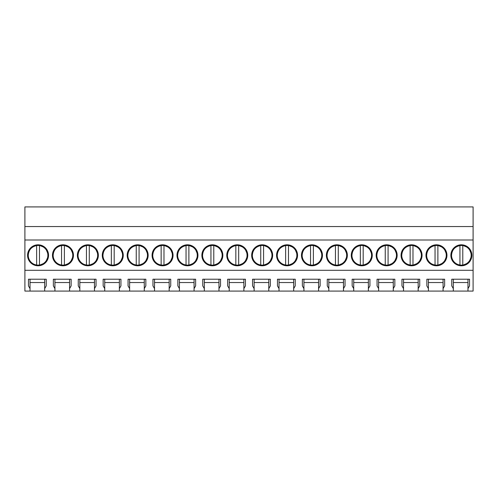 <?xml version="1.0" encoding="UTF-8"?>
<svg xmlns="http://www.w3.org/2000/svg" width="498" height="498" viewBox="0 0 498 498"><rect width="100%" height="100%" fill="white"/><g stroke="black" fill="none" stroke-linecap="round" stroke-linejoin="round"><path stroke-width="0.75" d="M24.9 226.553L473.1 226.553L473.1 206.919L24.9 206.919L24.9 291.081L30.023 291.081L30.023 288.591L28.454 285.883L28.454 279.216L46.246 279.216L46.246 285.883L44.677 288.591L44.677 279.216L46.246 279.216M30.023 291.081L453.323 291.081L453.323 288.591L451.754 285.883L451.754 279.216L469.546 279.216L469.546 285.883L467.977 288.591L467.977 279.216L469.546 279.216M453.323 291.081L473.1 291.081L473.1 270.29L24.9 270.29M44.677 291.081L44.677 288.591M54.923 291.081L54.923 288.591L53.354 285.883L53.354 279.216L71.146 279.216L71.146 285.883L69.577 288.591L69.577 279.216L71.146 279.216M69.577 291.081L69.577 288.591M79.823 291.081L79.823 288.591L78.254 285.883L78.254 279.216L96.046 279.216L96.046 285.883L94.477 288.591L94.477 279.216L96.046 279.216M94.477 291.081L94.477 288.591M104.723 291.081L104.723 288.591L103.154 285.883L103.154 279.216L120.946 279.216L120.946 285.883L119.377 288.591L119.377 279.216L120.946 279.216M119.377 291.081L119.377 288.591M129.623 291.081L129.623 288.591L128.054 285.883L128.054 279.216L145.846 279.216L145.846 285.883L144.277 288.591L144.277 279.216L145.846 279.216M144.277 291.081L144.277 288.591M154.523 291.081L154.523 288.591L152.954 285.883L152.954 279.216L170.746 279.216L170.746 285.883L169.177 288.591L169.177 279.216L170.746 279.216M169.177 291.081L169.177 288.591M179.423 291.081L179.423 288.591L177.854 285.883L177.854 279.216L195.646 279.216L195.646 285.883L194.077 288.591L194.077 279.216L195.646 279.216M194.077 291.081L194.077 288.591M204.323 291.081L204.323 288.591L202.754 285.883L202.754 279.216L220.546 279.216L220.546 285.883L218.977 288.591L218.977 279.216L220.546 279.216M218.977 291.081L218.977 288.591M229.223 291.081L229.223 288.591L227.654 285.883L227.654 279.216L245.446 279.216L245.446 285.883L243.877 288.591L243.877 279.216L245.446 279.216M243.877 291.081L243.877 288.591M254.123 291.081L254.123 288.591L252.554 285.883L252.554 279.216L270.346 279.216L270.346 285.883L268.777 288.591L268.777 279.216L270.346 279.216M268.777 291.081L268.777 288.591M279.023 291.081L279.023 288.591L277.454 285.883L277.454 279.216L295.246 279.216L295.246 285.883L293.677 288.591L293.677 279.216L295.246 279.216M293.677 291.081L293.677 288.591M303.923 291.081L303.923 288.591L302.354 285.883L302.354 279.216L320.146 279.216L320.146 285.883L318.577 288.591L318.577 279.216L320.146 279.216M318.577 291.081L318.577 288.591M328.823 291.081L328.823 288.591L327.254 285.883L327.254 279.216L345.046 279.216L345.046 285.883L343.477 288.591L343.477 279.216L345.046 279.216M343.477 291.081L343.477 288.591M353.723 291.081L353.723 288.591L352.154 285.883L352.154 279.216L369.946 279.216L369.946 285.883L368.377 288.591L368.377 279.216L369.946 279.216M368.377 291.081L368.377 288.591M378.623 291.081L378.623 288.591L377.054 285.883L377.054 279.216L394.846 279.216L394.846 285.883L393.277 288.591L393.277 279.216L394.846 279.216M393.277 291.081L393.277 288.591M403.523 291.081L403.523 288.591L401.954 285.883L401.954 279.216L419.746 279.216L419.746 285.883L418.177 288.591L418.177 279.216L419.746 279.216M418.177 291.081L418.177 288.591M428.423 291.081L428.423 288.591L426.854 285.883L426.854 279.216L444.646 279.216L444.646 285.883L443.077 288.591L443.077 279.216L444.646 279.216M443.077 291.081L443.077 288.591M467.977 291.081L467.977 288.591M24.9 239.992L473.1 239.992L473.1 270.29M38.06 244.804A10.495 10.495 0 0 0 27.571 255.293A10.495 10.495 0 0 0 38.06 265.789A10.495 10.495 0 0 0 48.555 255.293A10.495 10.495 0 0 0 38.06 244.804L45.461 247.861L48.555 255.244M187.46 244.804A10.495 10.495 0 0 0 176.971 255.293A10.495 10.495 0 0 0 187.46 265.789A10.495 10.495 0 0 0 197.955 255.293A10.495 10.495 0 0 0 187.46 244.804L194.861 247.861L197.955 255.244M212.36 244.804A10.495 10.495 0 0 0 201.871 255.293A10.495 10.495 0 0 0 212.36 265.789A10.495 10.495 0 0 0 222.855 255.293A10.495 10.495 0 0 0 212.36 244.804L219.761 247.861L222.855 255.244M237.26 244.804A10.495 10.495 0 0 0 226.771 255.293A10.495 10.495 0 0 0 237.26 265.789A10.495 10.495 0 0 0 247.755 255.293A10.495 10.495 0 0 0 237.26 244.804L244.661 247.861L247.755 255.244M87.86 244.804A10.495 10.495 0 0 0 77.371 255.293A10.495 10.495 0 0 0 87.86 265.789A10.495 10.495 0 0 0 98.355 255.293A10.495 10.495 0 0 0 87.86 244.804L95.261 247.861L98.355 255.244M62.96 265.789A10.495 10.495 0 0 0 73.455 255.293A10.495 10.495 0 0 0 62.96 244.804A10.495 10.495 0 0 0 52.471 255.293A10.495 10.495 0 0 0 62.96 265.789L70.361 262.732L73.455 255.35M137.66 244.804A10.495 10.495 0 0 0 127.171 255.293A10.495 10.495 0 0 0 137.66 265.789A10.495 10.495 0 0 0 148.155 255.293A10.495 10.495 0 0 0 137.66 244.804L145.061 247.861L148.155 255.244M112.76 244.804A10.495 10.495 0 0 0 102.271 255.293A10.495 10.495 0 0 0 112.76 265.789A10.495 10.495 0 0 0 123.255 255.293A10.495 10.495 0 0 0 112.76 244.804L120.161 247.861L123.255 255.244M162.56 265.789A10.495 10.495 0 0 0 173.055 255.293A10.495 10.495 0 0 0 162.56 244.804A10.495 10.495 0 0 0 152.071 255.293A10.495 10.495 0 0 0 162.56 265.789L169.961 262.732L173.055 255.35M336.86 244.804A10.495 10.495 0 0 0 326.371 255.293A10.495 10.495 0 0 0 336.86 265.789A10.495 10.495 0 0 0 347.355 255.293A10.495 10.495 0 0 0 336.86 244.804L344.261 247.861L347.355 255.244M386.66 244.804A10.495 10.495 0 0 0 376.171 255.293A10.495 10.495 0 0 0 386.66 265.789A10.495 10.495 0 0 0 397.155 255.293A10.495 10.495 0 0 0 386.66 244.804L394.061 247.861L397.155 255.244M411.56 244.804A10.495 10.495 0 0 0 401.071 255.293A10.495 10.495 0 0 0 411.56 265.789A10.495 10.495 0 0 0 422.055 255.293A10.495 10.495 0 0 0 411.56 244.804L418.961 247.861L422.055 255.244M436.46 244.804A10.495 10.495 0 0 0 425.971 255.293A10.495 10.495 0 0 0 436.46 265.789A10.495 10.495 0 0 0 446.955 255.293A10.495 10.495 0 0 0 436.46 244.804L443.861 247.861L446.955 255.244M287.06 244.804A10.495 10.495 0 0 0 276.571 255.293A10.495 10.495 0 0 0 287.06 265.789A10.495 10.495 0 0 0 297.555 255.293A10.495 10.495 0 0 0 287.06 244.804L294.461 247.861L297.555 255.244M262.16 265.789A10.495 10.495 0 0 0 272.655 255.293A10.495 10.495 0 0 0 262.16 244.804A10.495 10.495 0 0 0 251.671 255.293A10.495 10.495 0 0 0 262.16 265.789L269.561 262.732L272.655 255.35M361.76 265.789A10.495 10.495 0 0 0 372.255 255.293A10.495 10.495 0 0 0 361.76 244.804A10.495 10.495 0 0 0 351.271 255.293A10.495 10.495 0 0 0 361.76 265.789L369.161 262.732L372.255 255.35M311.96 265.789A10.495 10.495 0 0 0 322.455 255.293A10.495 10.495 0 0 0 311.96 244.804A10.495 10.495 0 0 0 301.471 255.293A10.495 10.495 0 0 0 311.96 265.789L319.361 262.732L322.455 255.35M461.36 265.789A10.495 10.495 0 0 0 471.855 255.293A10.495 10.495 0 0 0 461.36 244.804A10.495 10.495 0 0 0 450.871 255.293A10.495 10.495 0 0 0 461.36 265.789L468.761 262.732L471.855 255.35M473.1 226.553L473.1 239.992M428.423 288.591L428.423 279.216L426.854 279.216M403.523 288.591L403.523 279.216L401.954 279.216M378.623 288.591L378.623 279.216L377.054 279.216M353.723 288.591L353.723 279.216L352.154 279.216M328.823 288.591L328.823 279.216L327.254 279.216M303.923 288.591L303.923 279.216L302.354 279.216M279.023 288.591L279.023 279.216L277.454 279.216M254.123 288.591L254.123 279.216L252.554 279.216M229.223 288.591L229.223 279.216L227.654 279.216M204.323 288.591L204.323 279.216L202.754 279.216M179.423 288.591L179.423 279.216L177.854 279.216M154.523 288.591L154.523 279.216L152.954 279.216M129.623 288.591L129.623 279.216L128.054 279.216M104.723 288.591L104.723 279.216L103.154 279.216M79.823 288.591L79.823 279.216L78.254 279.216M54.923 288.591L54.923 279.216L53.354 279.216M30.023 288.591L30.023 279.216L28.454 279.216M453.323 288.591L453.323 279.216L451.754 279.216M44.677 279.216L30.023 279.216M69.577 279.216L54.923 279.216M94.477 279.216L79.823 279.216M119.377 279.216L104.723 279.216M144.277 279.216L129.623 279.216M169.177 279.216L154.523 279.216M194.077 279.216L179.423 279.216M218.977 279.216L204.323 279.216M243.877 279.216L229.223 279.216M268.777 279.216L254.123 279.216M293.677 279.216L279.023 279.216M318.577 279.216L303.923 279.216M343.477 279.216L328.823 279.216M368.377 279.216L353.723 279.216M393.277 279.216L378.623 279.216M418.177 279.216L403.523 279.216M443.077 279.216L428.423 279.216M467.977 279.216L453.323 279.216M38.06 265.789L45.461 262.732L48.555 255.35M187.46 265.789L194.861 262.732L197.955 255.35M212.36 265.789L219.761 262.732L222.855 255.35M237.26 265.789L244.661 262.732L247.755 255.35M87.86 265.789L95.261 262.732L98.355 255.35M73.455 255.244L70.361 247.861L62.96 244.804M137.66 265.789L145.061 262.732L148.155 255.35M112.76 265.789L120.161 262.732L123.255 255.35M173.055 255.244L169.961 247.861L162.56 244.804M336.86 265.789L344.261 262.732L347.355 255.35M386.66 265.789L394.061 262.732L397.155 255.35M411.56 265.789L418.961 262.732L422.055 255.35M436.46 265.789L443.861 262.732L446.955 255.35M287.06 265.789L294.461 262.732L297.555 255.35M272.655 255.244L269.561 247.861L262.16 244.804M372.255 255.244L369.161 247.861L361.76 244.804M322.455 255.244L319.361 247.861L311.96 244.804M471.855 255.244L468.761 247.861L461.36 244.804M443.077 282.547L428.423 282.547M418.177 282.547L403.523 282.547M393.277 282.547L378.623 282.547M368.377 282.547L353.723 282.547M343.477 282.547L328.823 282.547M318.577 282.547L303.923 282.547M293.677 282.547L279.023 282.547M268.777 282.547L254.123 282.547M243.877 282.547L229.223 282.547M218.977 282.547L204.323 282.547M194.077 282.547L179.423 282.547M169.177 282.547L154.523 282.547M144.277 282.547L129.623 282.547M119.377 282.547L104.723 282.547M94.477 282.547L79.823 282.547M69.577 282.547L54.923 282.547M44.677 282.547L30.023 282.547M467.977 282.547L453.323 282.547M36.64 265.004A9.811 9.811 0 0 1 28.249 255.293C28.654 249.99 31.449 246.759 36.64 245.589A9.811 9.811 0 0 1 47.87 255.293A9.811 9.811 0 0 1 36.64 265.004L36.64 245.589M39.485 245.589L39.485 265.004M61.54 265.004A9.811 9.811 0 0 1 53.149 255.293C53.554 249.99 56.349 246.759 61.54 245.589A9.811 9.811 0 0 1 72.77 255.293A9.811 9.811 0 0 1 61.54 265.004L61.54 245.589M64.385 245.589L64.385 265.004M86.44 265.004A9.811 9.811 0 0 1 78.049 255.293C78.454 249.99 81.249 246.759 86.44 245.589A9.811 9.811 0 0 1 97.67 255.293A9.811 9.811 0 0 1 86.44 265.004L86.44 245.589M89.285 245.589L89.285 265.004M111.34 265.004A9.811 9.811 0 0 1 102.949 255.293C103.354 249.99 106.149 246.759 111.34 245.589A9.811 9.811 0 0 1 122.57 255.293A9.811 9.811 0 0 1 111.34 265.004L111.34 245.589M114.185 245.589L114.185 265.004M136.24 265.004A9.811 9.811 0 0 1 127.849 255.293C128.254 249.99 131.049 246.759 136.24 245.589A9.811 9.811 0 0 1 147.47 255.293A9.811 9.811 0 0 1 136.24 265.004L136.24 245.589M139.085 245.589L139.085 265.004M161.14 265.004A9.811 9.811 0 0 1 152.749 255.293C153.154 249.99 155.949 246.759 161.14 245.589A9.811 9.811 0 0 1 172.37 255.293A9.811 9.811 0 0 1 161.14 265.004L161.14 245.589M163.985 245.589L163.985 265.004M186.04 265.004A9.811 9.811 0 0 1 177.649 255.293C178.054 249.99 180.849 246.759 186.04 245.589A9.811 9.811 0 0 1 197.27 255.293A9.811 9.811 0 0 1 186.04 265.004L186.04 245.589M188.885 245.589L188.885 265.004M210.94 265.004A9.811 9.811 0 0 1 202.549 255.293C202.954 249.99 205.749 246.759 210.94 245.589A9.811 9.811 0 0 1 222.17 255.293A9.811 9.811 0 0 1 210.94 265.004L210.94 245.589M213.785 245.589L213.785 265.004M235.84 265.004A9.811 9.811 0 0 1 227.449 255.293C227.854 249.99 230.649 246.759 235.84 245.589A9.811 9.811 0 0 1 247.07 255.293A9.811 9.811 0 0 1 235.84 265.004L235.84 245.589M238.685 245.589L238.685 265.004M260.74 265.004A9.811 9.811 0 0 1 252.349 255.293C252.754 249.99 255.549 246.759 260.74 245.589A9.811 9.811 0 0 1 271.97 255.293A9.811 9.811 0 0 1 260.74 265.004L260.74 245.589M263.585 245.589L263.585 265.004M285.64 265.004A9.811 9.811 0 0 1 277.249 255.293C277.654 249.99 280.449 246.759 285.64 245.589A9.811 9.811 0 0 1 296.87 255.293A9.811 9.811 0 0 1 285.64 265.004L285.64 245.589M288.485 245.589L288.485 265.004M310.54 265.004A9.811 9.811 0 0 1 302.149 255.293C302.554 249.99 305.349 246.759 310.54 245.589A9.811 9.811 0 0 1 321.77 255.293A9.811 9.811 0 0 1 310.54 265.004L310.54 245.589M313.385 245.589L313.385 265.004M335.44 265.004A9.811 9.811 0 0 1 327.049 255.293C327.454 249.99 330.249 246.759 335.44 245.589A9.811 9.811 0 0 1 346.67 255.293A9.811 9.811 0 0 1 335.44 265.004L335.44 245.589M338.285 245.589L338.285 265.004M360.34 265.004A9.811 9.811 0 0 1 351.949 255.293C352.354 249.99 355.149 246.759 360.34 245.589A9.811 9.811 0 0 1 371.57 255.293A9.811 9.811 0 0 1 360.34 265.004L360.34 245.589M363.185 245.589L363.185 265.004M385.24 265.004A9.811 9.811 0 0 1 376.849 255.293C377.254 249.99 380.049 246.759 385.24 245.589A9.811 9.811 0 0 1 396.47 255.293A9.811 9.811 0 0 1 385.24 265.004L385.24 245.589M388.085 245.589L388.085 265.004M410.14 265.004A9.811 9.811 0 0 1 401.749 255.293C402.154 249.99 404.949 246.759 410.14 245.589A9.811 9.811 0 0 1 421.37 255.293A9.811 9.811 0 0 1 410.14 265.004L410.14 245.589M412.985 245.589L412.985 265.004M435.04 265.004A9.811 9.811 0 0 1 426.649 255.293C427.054 249.99 429.849 246.759 435.04 245.589A9.811 9.811 0 0 1 446.27 255.293A9.811 9.811 0 0 1 435.04 265.004L435.04 245.589M437.885 245.589L437.885 265.004M459.94 265.004A9.811 9.811 0 0 1 451.549 255.293C451.954 249.99 454.749 246.759 459.94 245.589A9.811 9.811 0 0 1 471.17 255.293A9.811 9.811 0 0 1 459.94 265.004L459.94 245.589M462.785 245.589L462.785 265.004"/></g></svg>

